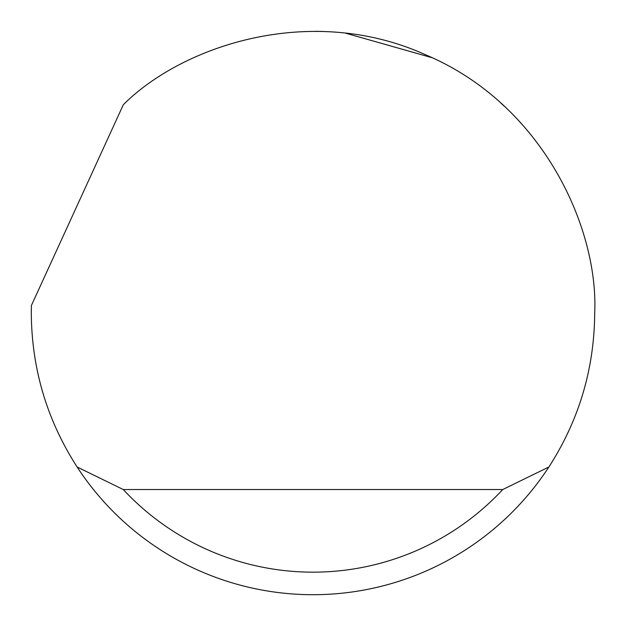 <?xml version="1.0" encoding="UTF-8"?>
<svg xmlns="http://www.w3.org/2000/svg" width="626" height="626" viewBox="0 0 626 626"><rect width="100%" height="100%" fill="white"/><g stroke="black" fill="none" stroke-linecap="round" stroke-linejoin="round"><path stroke-width="0.94" d="M123.322 104.722C182.424 45.612 311.044 2.379 426.846 55.331C543.978 105.301 598.612 229.499 594.7 313C594.332 368.769 579.058 420.101 548.885 466.996A281.7 281.7 0 0 1 77.115 466.996C46.942 420.101 31.668 368.769 31.3 313L31.402 305.488L123.322 104.722M315.512 31.308L322.961 31.472M345.677 33.201L432.097 57.709M501.003 103.22L504.517 106.42M77.115 466.996L123.259 489.532L502.741 489.532L548.885 466.996M123.259 489.532A259.164 259.164 0 0 0 502.741 489.532"/></g></svg>
